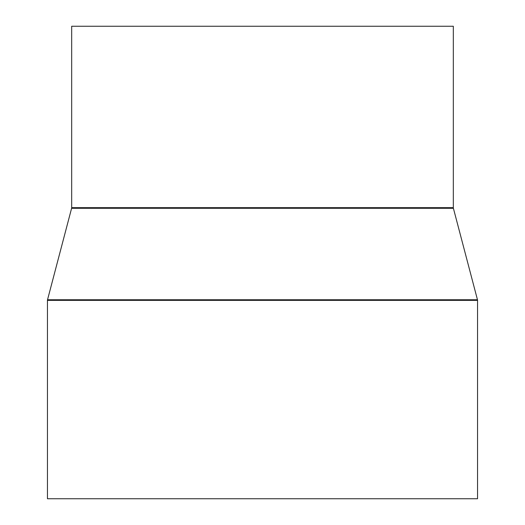 <?xml version="1.0" encoding="UTF-8"?>
<svg xmlns="http://www.w3.org/2000/svg" width="525" height="525" viewBox="0 0 525 525"><rect width="100%" height="100%" fill="white"/><g stroke="black" fill="none" stroke-linecap="round" stroke-linejoin="round"><path stroke-width="0.79" d="M71.682 26.25L71.682 207.67L453.318 207.67L453.318 26.25L71.682 26.25L453.318 26.25L453.318 207.67A2.422 2.422 0 0 0 453.397 208.287A2.422 2.422 0 0 1 453.318 207.67L71.682 207.67A2.422 2.422 0 0 1 71.603 208.287L47.532 299.755L477.468 299.755L453.397 208.287L71.603 208.287A2.422 2.422 0 0 0 71.682 207.67L71.682 26.25M47.453 300.372L477.547 300.372A2.422 2.422 0 0 0 477.468 299.755L47.532 299.755A2.422 2.422 0 0 0 47.453 300.372L47.453 498.75L477.547 498.75L477.547 300.372L47.453 300.372A2.422 2.422 0 0 1 47.532 299.755L71.603 208.287L453.397 208.287L477.468 299.755A2.422 2.422 0 0 1 477.547 300.372L477.547 498.75L47.453 498.75L47.453 300.372"/></g></svg>
